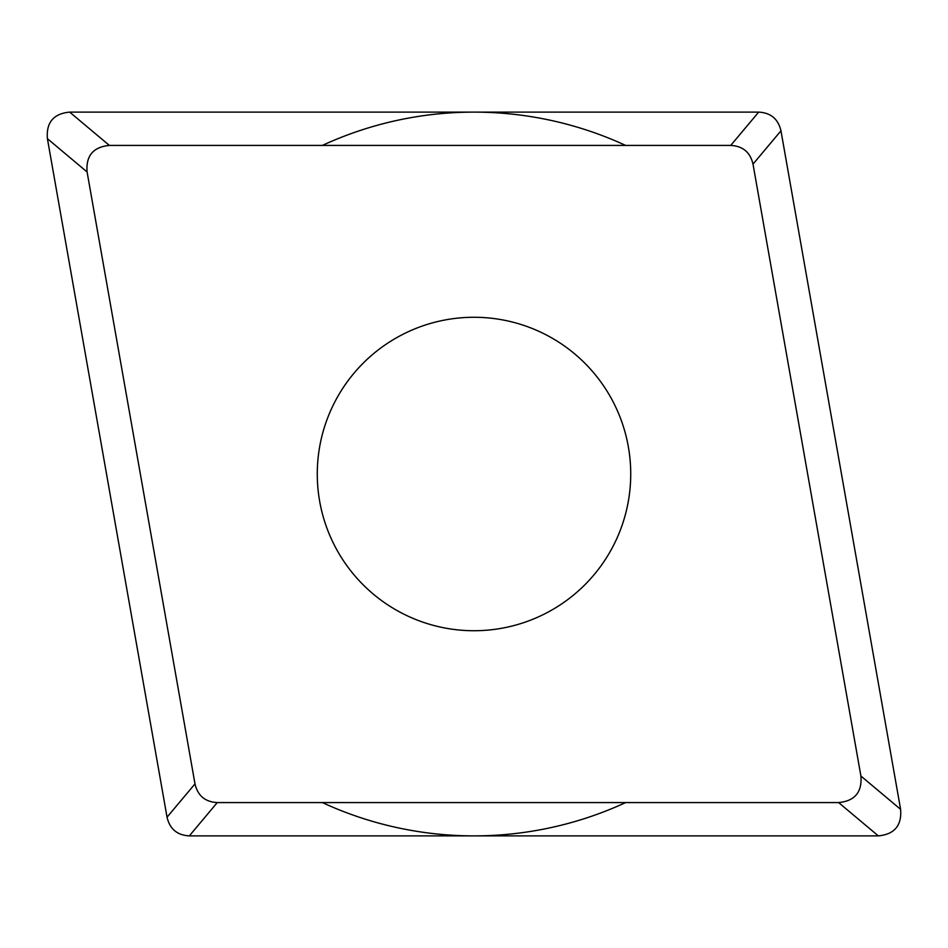 <?xml version="1.0" encoding="UTF-8"?>
<svg xmlns="http://www.w3.org/2000/svg" width="948" height="948" viewBox="0 0 948 948"><rect width="100%" height="100%" fill="white"/><g stroke="black" fill="none" stroke-linecap="round" stroke-linejoin="round"><path stroke-width="1.42" d="M87.098 171.979L47.4 138.669C46.096 122.493 53.526 113.642 69.678 112.113A22.799 22.799 0 0 1 69.879 112.113L758.53 112.113A22.799 22.799 0 0 1 758.673 112.113C770.783 112.765 778.213 118.998 780.962 130.812A22.799 22.799 0 0 1 780.986 130.954L900.564 809.13A22.799 22.799 0 0 1 900.6 809.331C901.904 825.507 894.474 834.359 878.322 835.887A22.799 22.799 0 0 1 878.121 835.887L189.47 835.887A22.799 22.799 0 0 1 189.327 835.887C177.217 835.235 169.787 829.002 167.038 817.188A22.799 22.799 0 0 1 167.014 817.046L47.436 138.87A22.799 22.799 0 0 1 47.4 138.669L167.038 817.188L194.992 783.878C197.741 795.692 205.171 801.925 217.27 802.577L189.327 835.887L878.322 835.887L838.625 802.577C854.776 801.048 862.206 792.196 860.903 776.021L900.6 809.331L780.962 130.812L753.008 164.123C750.259 152.308 742.829 146.075 730.73 145.423L758.673 112.113L69.678 112.113L109.376 145.423C93.224 146.952 85.794 155.804 87.098 171.979L194.992 783.878M109.376 145.423L730.73 145.423M753.008 164.123L860.903 776.021M838.625 802.577L217.27 802.577M317.272 474A156.728 156.728 0 0 0 474 630.728A156.728 156.728 0 0 0 630.728 474A156.728 156.728 0 0 0 474 317.272A156.728 156.728 0 0 0 317.272 474M625.656 802.577A361.887 361.887 0 0 1 322.344 802.577M322.344 145.423A361.887 361.887 0 0 1 625.656 145.423"/></g></svg>

